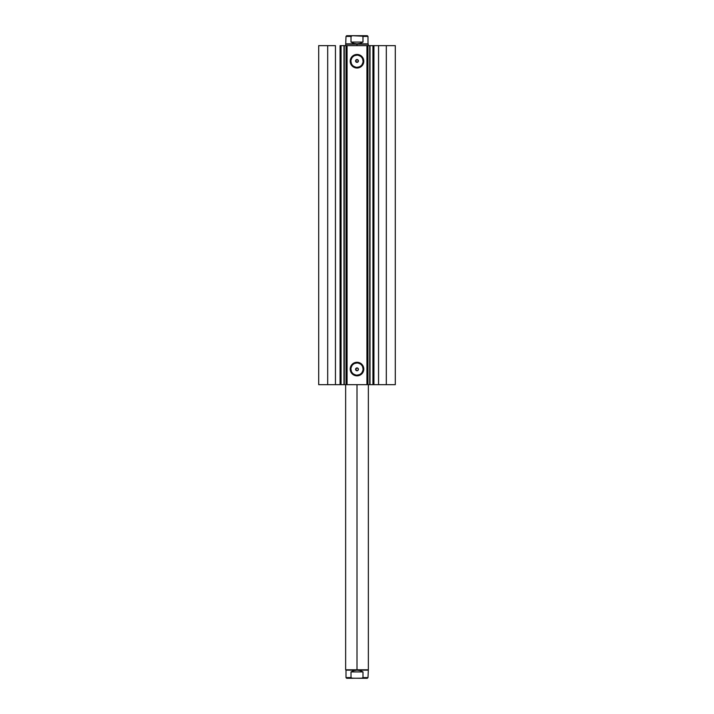<?xml version="1.0" encoding="UTF-8"?>
<svg xmlns="http://www.w3.org/2000/svg" width="714" height="714" viewBox="0 0 714 714"><rect width="100%" height="100%" fill="white"/><g stroke="black" fill="none" stroke-linecap="round" stroke-linejoin="round"><path stroke-width="1.07" d="M343.978 384.659L346.031 384.659L346.031 45.634L344.3 45.634L344.3 384.659L341.06 384.659L341.06 45.634L343.978 45.634L343.978 384.659L343.978 45.634L395.297 45.634L386.31 45.634L386.31 384.659L395.297 384.659L395.297 45.634L395.297 384.659L378.554 384.659L386.31 384.659L386.31 45.634L373.94 45.634L373.94 384.659L378.554 384.659L378.554 45.634L378.554 384.659L372.94 384.659L373.94 384.659L373.94 45.634L372.94 45.634L372.94 384.659L372.94 45.634M357 55.156L357 54.451A6.783 6.783 0 0 1 363.783 61.234A6.783 6.783 0 0 1 357 68.017L354.403 67.5L352.198 66.027L350.735 63.832L350.217 61.234L351.359 57.468L354.403 54.969L358.321 54.576L361.802 56.433L363.658 59.914L363.265 63.832L360.766 66.875L358.321 67.892L357 68.017L357 67.312A6.078 6.078 0 0 0 363.078 61.234A6.078 6.078 0 0 0 357 55.156A6.078 6.078 0 0 0 350.922 61.234A6.078 6.078 0 0 0 357 67.312L357 68.017A6.783 6.783 0 0 1 350.217 61.234A6.783 6.783 0 0 1 357 54.451L357 55.156A6.078 6.078 0 0 1 363.078 61.234A6.078 6.078 0 0 1 357 67.312A6.078 6.078 0 0 1 350.922 61.234A6.078 6.078 0 0 1 357 55.156L354.671 55.621M357 362.98L357 362.275A6.783 6.783 0 0 1 363.783 369.058A6.783 6.783 0 0 1 357 375.841L354.403 375.323L352.198 373.859L350.735 371.655L350.217 369.058L351.359 365.291L354.403 362.792L358.321 362.4L361.802 364.256L363.658 367.737L363.265 371.655L360.766 374.698L358.321 375.716L357 375.841L357 375.136A6.078 6.078 0 0 0 363.078 369.058A6.078 6.078 0 0 0 357 362.98A6.078 6.078 0 0 0 350.922 369.058A6.078 6.078 0 0 0 357 375.136L357 375.841A6.783 6.783 0 0 1 350.217 369.058A6.783 6.783 0 0 1 357 362.275L357 362.98A6.078 6.078 0 0 1 363.078 369.058A6.078 6.078 0 0 1 357 375.136A6.078 6.078 0 0 1 350.922 369.058A6.078 6.078 0 0 1 357 362.98L354.671 363.444M355.643 369.763L357 370.762A1.419 1.419 0 0 1 355.581 369.343A1.419 1.419 0 0 1 357 367.924L355.652 368.897L356.536 370.682L355.581 369.352L357 367.924L355.652 368.897M356.536 59.61L355.652 61.395L357 62.368A1.419 1.419 0 0 1 355.581 60.949A1.419 1.419 0 0 1 357 59.53L356.152 59.815L357.544 59.637L358.41 60.788L357.473 62.288L355.688 61.493L356.536 59.61M343.978 45.634L344.3 384.659L370.022 384.659L369.968 45.634M370.209 384.659L373.056 384.659M341.06 384.659L340.06 384.659L340.06 45.634L340.06 384.659L335.446 384.659L335.446 45.634L327.69 45.634L327.69 384.659L327.69 45.634L335.446 45.634L335.446 384.659L318.703 384.659L318.703 45.634L327.69 45.634L318.703 45.634L318.703 384.659L341.06 384.659L341.06 45.634L340.06 45.634L341.06 45.634M340.944 384.659L344.362 384.659M369.638 45.634L373.056 45.634M340.944 45.634L344.362 45.634M357.437 367.996L358.392 369.067L358 370.343L356.723 370.736L355.688 369.888L355.822 368.549L357 367.924L358.142 368.504L358.357 369.763M356.697 62.332L355.608 60.672L357 59.53A1.419 1.419 0 0 1 358.419 60.949A1.419 1.419 0 0 1 357 62.368L358.142 61.788L358.357 60.529L357 59.53L358.357 60.529M367.639 45.634L367.639 384.659L366.934 384.659L366.934 45.634L347.066 45.634L347.066 384.659L366.934 384.659L366.934 45.634L367.639 45.634L367.639 384.659L367.969 45.634L369.7 45.634L369.7 384.659L367.969 384.659L367.639 45.634M346.361 384.659L346.361 45.634L347.066 45.634L347.066 384.659L346.361 384.659L346.031 45.634L346.361 384.659M357 67.312L359.329 66.848M360.374 66.286L361.293 65.527M362.052 64.608L362.962 62.421M363.078 61.234L362.614 58.905M362.052 57.861L361.293 56.941M360.374 56.183L358.187 55.273M353.626 56.183L352.707 56.941M351.948 57.861L351.038 60.047M350.922 61.234L351.386 63.555M351.948 64.608L352.707 65.527M353.626 66.286L355.813 67.196M358 59.949L358.312 61.493L357 62.368M357 375.136L359.329 374.671M360.374 374.109L361.293 373.351M362.052 372.431L362.962 370.245M363.078 369.058L362.614 366.728M362.052 365.684L361.293 364.765M360.374 364.006L358.187 363.096M353.626 364.006L352.707 364.765M351.948 365.684L351.038 367.871M350.922 369.058L351.386 371.387M351.948 372.431L352.707 373.351M353.626 374.109L355.813 375.02M357.83 62.1L358.348 61.395M357.83 368.192L357 367.924A1.419 1.419 0 0 1 358.419 369.343A1.419 1.419 0 0 1 357 370.762L356.152 370.477M370.022 384.659L370.022 45.634L369.968 384.659M357 669.786L345.647 669.786L357 669.786L357 384.659L357 669.786L368.353 669.786L357 669.786M346.718 678.3L352.448 678.3L351.011 677.595L351.011 671.919L353.876 670.598L357 670.143L360.124 670.598L362.989 671.919L362.989 677.595L362.409 678.175L346.718 678.3L346.004 677.595L351.011 677.595L346.004 677.595L346.004 670.143L367.996 670.143L345.647 669.786L345.647 384.659M357 44.214L368.353 44.214L357 44.214L357 45.634L357 44.214L345.647 44.214L357 44.214M368.353 45.634L367.996 43.857L346.004 43.857L357 43.857L353.876 43.402L351.011 42.081L351.011 36.405L346.004 36.405L351.011 36.405L352.448 35.7L362.926 36.2L362.989 42.081L360.124 43.402L357 43.857L367.996 43.857L367.996 36.405L362.989 36.405L362.989 42.081L351.011 42.081L351.011 36.405L352.448 35.7L346.718 35.7L361.552 35.7L362.989 36.405L367.996 36.405L367.282 35.7L361.989 35.727M362.989 42.081L360.124 43.402L357 43.857L353.876 43.402L351.011 42.081L362.989 42.081M361.016 35.7L361.721 35.7M352.279 35.7L352.984 35.7M367.282 35.7L361.552 35.7M362.989 677.595L361.552 678.3L351.591 678.175L351.011 677.595L351.011 671.919L362.989 671.919L362.989 677.595L367.996 677.595L362.783 677.97M351.011 671.919L353.876 670.598L357 670.143L360.124 670.598L362.989 671.919L351.029 671.91M361.552 678.3L367.282 678.3L361.552 678.3M361.721 678.3L361.016 678.3M352.984 678.3L352.279 678.3M346.718 35.7L346.004 36.405L345.647 45.634M367.282 678.3L367.996 677.595L368.353 669.786L368.353 384.659"/></g></svg>
